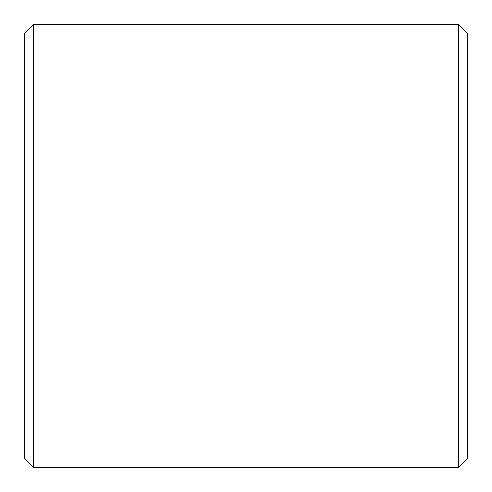 <?xml version="1.0" encoding="UTF-8"?>
<svg xmlns="http://www.w3.org/2000/svg" width="492" height="492" viewBox="0 0 492 492"><rect width="100%" height="100%" fill="white"/><g stroke="black" fill="none" stroke-linecap="round" stroke-linejoin="round"><path stroke-width="0.74" d="M33.456 24.6L33.456 467.4L24.6 458.544L24.6 33.456L33.456 24.6L458.544 24.6L458.544 467.4L467.4 458.544L467.4 33.456L458.544 24.6M33.456 467.4L458.544 467.4"/></g></svg>
